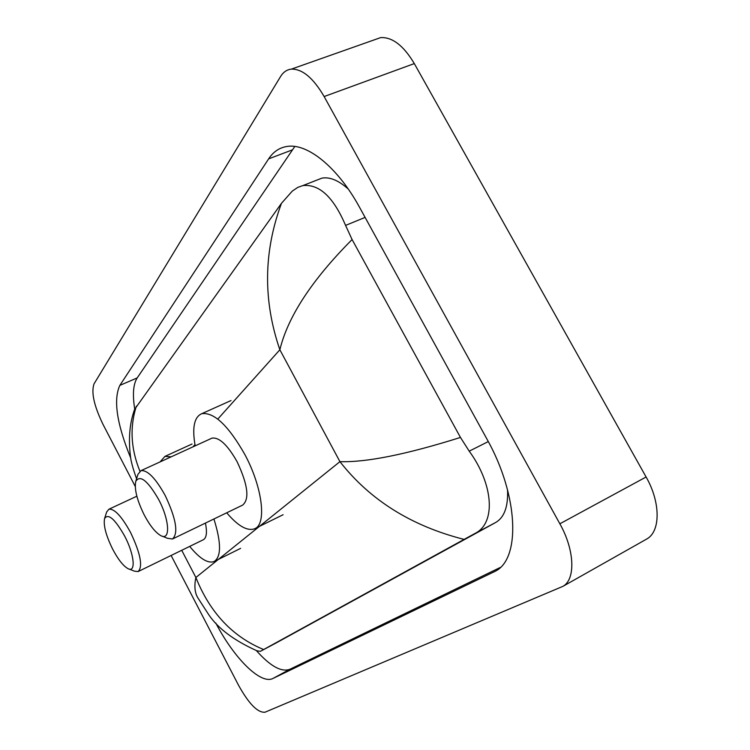 <?xml version="1.0" encoding="UTF-8"?>
<svg xmlns="http://www.w3.org/2000/svg" width="750" height="750" viewBox="0 0 750 750"><rect width="100%" height="100%" fill="white"/><g stroke="black" fill="none" stroke-linecap="round" stroke-linejoin="round"><path stroke-width="1.12" d="M374.334 39.844L380.663 37.603C392.409 36.994 403.622 45.656 414.309 63.591L646.106 477C660.666 502.312 660.647 531.291 646.894 538.931L645.788 539.559M135.234 486.422L103.012 424.387C94.003 405.759 91.031 392.222 94.078 383.775L280.556 76.556C283.294 72.084 286.903 69.609 291.384 69.122C302.4 68.869 313.312 78.009 324.131 96.544L559.856 523.791C574.659 549.994 575.747 579.244 562.997 586.312L265.022 712.209C257.728 712.884 248.906 703.913 238.556 685.294L171.113 555.469M215.794 623.053C234.113 658.256 260.672 684.928 272.991 678.45L495.122 571.312C520.866 559.05 518.625 495.3 486.947 439.088L359.691 207.562C337.809 167.278 307.191 142.706 286.744 146.503C279.272 147.75 273.234 151.866 268.631 158.869L119.859 385.369C113.175 399.731 116.812 423.984 130.762 458.147M256.341 650.569C270.225 666.197 281.419 672.431 289.903 669.272L500.306 567.45M294.825 146.466L137.184 377.934C133.228 384.197 132.413 394.575 134.719 409.059M348.234 189.009C338.541 180.375 329.775 176.747 321.938 178.134L316.491 180.262M275.981 643.041L495.741 522.45C504.338 517.425 508.266 506.541 507.534 489.797M136.575 478.772C132.938 468.572 130.884 461.006 130.425 456.075C128.316 438.403 129.703 422.831 134.606 409.359L281.466 203.325L292.294 191.091L297.863 187.341L302.784 185.616C319.209 183.759 333.469 197.016 345.572 225.403L352.087 239.541L460.463 437.447L469.219 451.163C493.116 483.741 496.603 523.125 474.75 533.578L464.109 539.4C411.412 526.013 370.022 500.091 339.928 461.653C366.244 462.516 406.416 454.444 460.463 437.447M263.625 649.538L260.363 651.347L256.875 650.775C234.15 640.538 218.138 628.566 208.856 614.878L197.897 597.909C194.775 592.837 194.1 586.041 195.881 577.5C210 612.703 232.584 636.712 263.625 649.538L464.109 539.4M352.087 239.541C311.972 279.862 287.897 316.603 279.862 349.772C262.959 300.609 263.494 251.794 281.466 203.325M136.359 406.181C129.656 427.219 130.838 448.894 139.913 471.216M124.688 536.128C134.409 554.475 136.106 573.225 127.969 568.631C123.216 565.941 118.106 559.444 112.65 549.131C105.966 535.481 103.266 525.281 104.578 518.541C108.216 513.075 114.919 518.934 124.688 536.128M104.578 518.541L106.697 511.903L108.956 509.194C114.562 508.669 121.781 516.469 130.631 532.603C140.578 553.697 143.062 566.691 138.084 571.584L134.353 571.125L128.991 569.025M138.441 571.416L203.128 539.841C206.55 538.116 207.309 532.528 205.425 523.088M213.909 518.981C221.372 542.822 221.381 557.025 213.947 561.609C207.759 563.644 199.669 558.572 189.684 546.403M160.059 461.916L164.925 456.403L171.178 456.825M158.634 499.462C169.734 520.2 170.625 541.547 160.612 535.509C155.325 532.388 149.869 525.553 144.253 514.997C137.062 500.419 134.231 489.225 135.75 481.416C139.997 474.478 147.628 480.487 158.634 499.462M135.75 481.416L137.972 474.309L141.028 470.634C147.572 469.969 155.625 478.266 165.206 495.525C176.194 518.897 178.603 533.4 172.444 539.016L167.344 538.247L162.253 536.175M172.969 538.762L242.653 505.097C249.713 499.097 247.875 484.659 237.141 461.794C227.606 444.984 219.234 437.091 212.025 438.122L211.125 438.534M195.178 445.837C191.991 427.688 194.184 416.972 201.769 413.681C214.041 412.022 228.366 425.569 244.753 454.341C262.641 487.387 266.981 524.85 254.419 528.844C247.078 531.234 237.834 525.891 226.716 512.794M181.716 550.294L195.881 577.5L339.928 461.653L279.862 349.772L217.781 419.1M194.953 444.6L192.909 446.878M559.856 523.791L646.106 477M324.131 96.544L414.309 63.591M495.891 570.862L493.594 572.119M289.903 669.272L272.991 678.45M137.184 377.934L119.859 385.369M292.106 149.981L268.631 158.869M365.1 217.406L345.572 225.403M488.297 441.581L469.219 451.163M495.741 522.45L474.75 533.578M276.112 642.975L260.4 651.328M562.997 586.312L646.894 538.931M291.384 69.122L380.663 37.603M321.938 178.134L302.784 185.616M276.038 643.013L260.363 651.347M214.509 561.328L240.609 548.372M164.925 456.403L192.019 444.019M108.956 509.194L136.847 496.219M255.253 528.431L283.116 514.716M201.769 413.681L231.009 400.556M141.028 470.634L212.025 438.122"/></g></svg>
